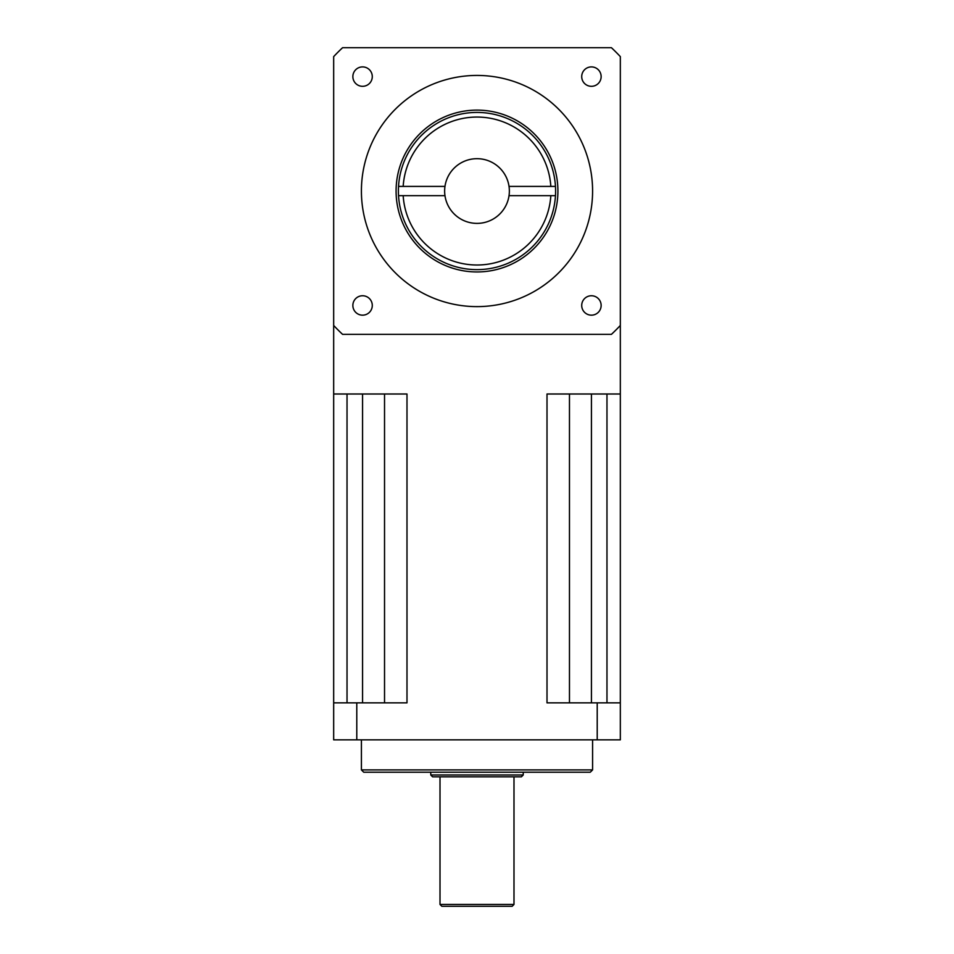 <?xml version="1.0" encoding="UTF-8"?>
<svg xmlns="http://www.w3.org/2000/svg" width="954" height="954" viewBox="0 0 954 954"><rect width="100%" height="100%" fill="white"/><g stroke="black" fill="none" stroke-linecap="round" stroke-linejoin="round"><path stroke-width="1.43" d="M555.466 186.412L550.828 186.412A73.983 73.983 0 0 0 477 117.056A73.983 73.983 0 0 0 403.172 186.412L398.533 186.412A78.598 78.598 0 0 1 477 112.429A78.598 78.598 0 0 1 555.466 195.653A78.598 78.598 0 0 1 477 269.636A78.598 78.598 0 0 1 398.533 186.412M362.568 66.899A9.707 9.707 0 0 0 352.861 76.606A9.707 9.707 0 0 0 362.568 86.313A9.707 9.707 0 0 0 372.287 76.606A9.707 9.707 0 0 0 362.568 66.899M591.432 66.899A9.707 9.707 0 0 0 581.713 76.606A9.707 9.707 0 0 0 591.432 86.313A9.707 9.707 0 0 0 601.139 76.606A9.707 9.707 0 0 0 591.432 66.899M591.432 295.752A9.707 9.707 0 0 0 581.713 305.459A9.707 9.707 0 0 0 591.432 315.166A9.707 9.707 0 0 0 601.139 305.459A9.707 9.707 0 0 0 591.432 295.752M362.568 295.752A9.707 9.707 0 0 0 352.861 305.459A9.707 9.707 0 0 0 362.568 315.166A9.707 9.707 0 0 0 372.287 305.459A9.707 9.707 0 0 0 362.568 295.752M550.828 186.412L509.031 186.412A32.364 32.364 0 0 0 444.969 186.412L403.172 186.412M509.031 186.412A32.364 32.364 0 0 1 509.031 195.653L555.466 195.653M398.533 195.653L444.969 195.653A32.364 32.364 0 0 1 444.969 186.412M557.911 191.027A80.911 80.911 0 0 0 477 110.115A80.911 80.911 0 0 0 396.089 191.027A80.911 80.911 0 0 0 477 271.95A80.911 80.911 0 0 0 557.911 191.027M592.589 191.027A115.589 115.589 0 0 0 477 75.438A115.589 115.589 0 0 0 361.411 191.027A115.589 115.589 0 0 0 477 306.616A115.589 115.589 0 0 0 592.589 191.027M592.589 769.902L590.276 772.215L363.724 772.215L361.411 769.902L592.589 769.902L592.589 739.851M440.009 904.452L513.991 904.452L512.143 906.3L441.857 906.3L440.009 904.452L440.009 776.842M513.991 904.452L513.991 776.842M430.767 774.994L523.233 774.994L521.385 776.842L432.615 776.842L430.767 774.994L430.767 772.215M523.233 774.994L523.233 772.215M361.411 769.902L361.411 739.851M333.673 325.457A196.5 196.5 0 0 0 342.581 334.365L611.419 334.365A196.5 196.5 0 0 0 620.327 325.457L620.327 56.608A196.5 196.5 0 0 0 611.419 47.7L342.581 47.7A196.5 196.5 0 0 0 333.673 56.608L333.673 394.002L406.988 394.002L406.988 702.859L356.784 702.859L356.784 739.851L333.673 739.851L333.673 394.002M620.327 325.457L620.327 739.851L356.784 739.851M569.466 702.859L569.466 394.002M597.216 739.851L597.216 702.859L547.012 702.859L547.012 394.002L620.327 394.002M347.029 702.859L347.029 394.002M333.673 702.859L356.784 702.859M597.216 702.859L620.327 702.859M384.534 702.859L384.534 394.002M606.971 702.859L606.971 394.002M403.172 195.653A73.983 73.983 0 0 0 477 265.009A73.983 73.983 0 0 0 550.828 195.653M444.969 195.653A32.364 32.364 0 0 0 509.031 195.653M362.568 702.859L362.568 394.002M591.432 702.859L591.432 394.002"/></g></svg>
